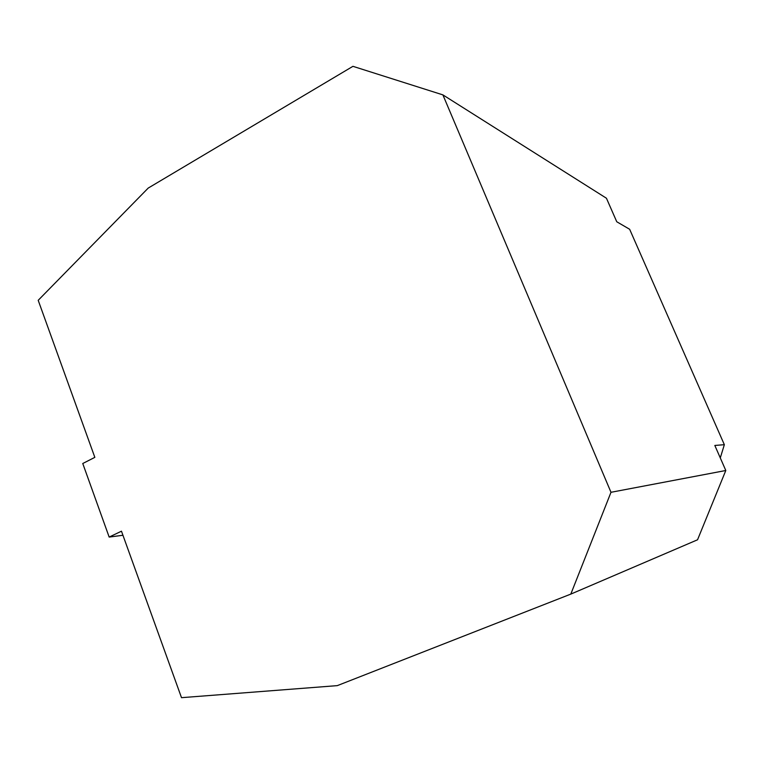<?xml version="1.0" encoding="UTF-8"?>
<svg xmlns="http://www.w3.org/2000/svg" width="764" height="764" viewBox="0 0 764 764"><rect width="100%" height="100%" fill="white"/><g stroke="black" fill="none" stroke-linecap="round" stroke-linejoin="round"><path stroke-width="1.15" d="M337.287 685.633L181.507 697.675L121.466 531.19L109.166 537.073L82.76 463.509L94.841 457.359L38.2 300.309L148.216 188.078L352.939 66.325L442.891 94.879L610.99 492.293L570.803 594.106L337.287 685.633M720.28 457.903L724.348 444.686L714.827 445.46L725.8 470.5L697.542 539.785L570.803 594.106M442.891 94.879L606.444 198.239L616.758 221.761L629.651 229.276L724.348 444.686M725.8 470.5L610.99 492.293M122.937 535.268L109.166 537.073"/></g></svg>
